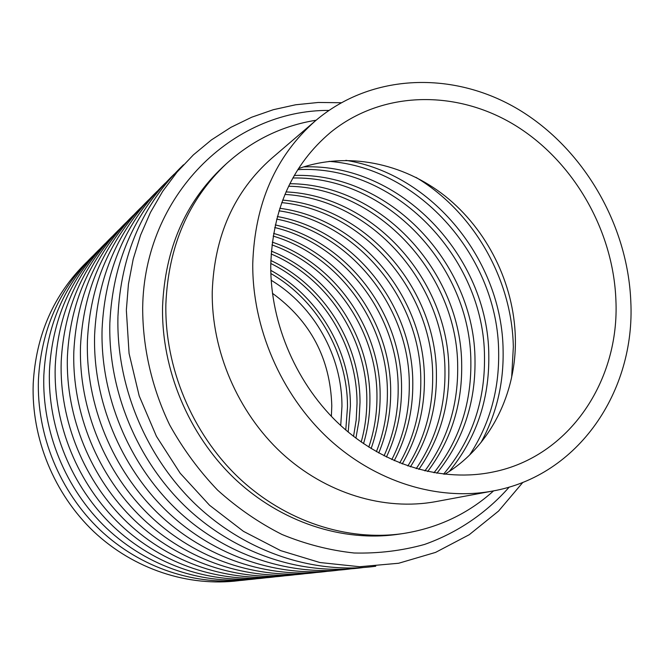 <?xml version="1.0" encoding="UTF-8"?>
<svg xmlns="http://www.w3.org/2000/svg" width="664" height="664" viewBox="0 0 664 664"><rect width="100%" height="100%" fill="white"/><g stroke="black" fill="none" stroke-linecap="round" stroke-linejoin="round"><path stroke-width="1" d="M316.106 120.225C282.341 125.654 252.411 140.17 226.341 163.759C188.46 199.573 168.299 246.361 165.867 304.12C164.597 367.391 192.087 433.227 238.417 477.441C284.947 521.481 347.372 541.749 403.372 533.507C438.099 527.988 468.17 513.778 493.576 490.879M615.893 299.912C619.836 380.696 569.388 456.666 493.236 471.963C442.929 482.496 384.946 465.771 340.981 425.757C297.165 385.601 270.339 324.231 270.746 265.376C272.572 208.869 292.534 164.523 330.622 132.343C382.339 90.37 456.575 89.499 515.04 125.272C573.547 161.227 613.229 230.267 615.893 299.912M298.41 168.664C346.774 151.342 402.923 162.738 445.137 196.096C487.251 229.702 513.928 283.437 515.339 337.403C516.907 393.071 490.264 446.972 444.739 474.287M272.431 293.289C310.544 321.052 330.332 358.568 331.792 405.837L331.369 416.386M340.715 425.516L341.952 406.509C342.167 356.12 314.205 306.104 271.178 280.283M355.912 438.174L359.017 420.495L360.012 402.5C360.245 343.471 323.932 285.304 270.846 260.512M353.547 436.364L356.178 420.096L357.024 403.579C357.249 345.778 322.322 288.749 270.771 263.483M363.532 443.635C367.848 429.127 369.972 414.22 369.923 398.915C370.163 335.959 329.294 274.199 271.368 251.15M361.191 442.016C365.001 428.355 366.885 414.361 366.835 400.027C367.076 338.267 327.618 277.602 271.161 253.988M371.118 448.557C377.21 431.426 380.215 413.647 380.14 395.221C380.397 328.398 334.872 263.16 272.298 242.152M368.786 447.096C374.305 430.753 377.036 413.838 376.961 396.366C377.21 330.73 333.137 266.554 271.966 244.892M378.737 453.006C386.813 433.451 390.789 412.917 390.681 391.411C390.947 320.753 340.673 252.121 273.601 233.429M376.388 451.678C383.833 432.853 387.502 413.157 387.402 392.59C387.66 323.119 338.872 255.524 273.161 236.093M386.423 457.031C396.665 435.219 401.712 412.037 401.562 387.469C401.828 313.01 346.708 241.049 275.286 224.913M384.049 455.836C393.603 434.696 398.309 412.319 398.176 388.697C398.441 315.4 344.823 244.46 274.73 227.52M394.233 460.675C406.791 436.771 412.983 411.016 412.8 383.41C413.066 305.125 352.966 229.885 277.344 216.547M391.81 459.596C403.646 436.314 409.472 411.34 409.306 384.672C409.572 307.565 351.015 233.33 276.672 219.112M402.201 463.945C417.233 438.099 424.636 409.854 424.412 379.21C424.678 297.099 359.49 218.622 279.793 208.288M399.728 462.974C413.987 437.717 421.009 410.227 420.802 380.513C421.059 299.588 357.456 222.1 278.996 210.82M410.393 466.85C428.014 439.219 436.688 408.559 436.422 374.861C436.663 288.923 366.296 207.234 282.665 200.088M407.845 465.995C424.653 438.896 432.936 408.974 432.679 376.214C432.936 291.454 364.171 210.754 281.735 202.611M418.851 469.382C439.153 440.116 449.154 407.107 448.839 370.371C449.063 280.573 373.425 195.706 286.001 191.913M416.212 468.643C435.684 439.867 445.27 407.572 444.971 371.774C445.204 283.154 371.193 199.266 284.922 194.427M427.649 471.523C450.707 440.763 462.061 405.488 461.696 365.723C461.878 272.066 380.92 184.052 289.844 183.712M424.902 470.909C447.113 440.589 458.044 406.011 457.687 367.167C457.894 274.697 378.571 187.655 288.599 186.244M436.87 473.241C462.717 441.12 475.432 403.679 475.009 360.909C475.142 263.401 388.863 172.275 294.293 175.445M433.982 472.76C458.973 441.045 471.266 404.26 470.859 362.411C471.017 266.081 386.365 175.91 292.849 178.002M449.354 471.365C476.154 438.489 489.31 400.01 488.804 355.921C488.787 256.163 400.126 162.962 303.581 166.905M443.577 474.154C471.324 441.17 484.969 402.276 484.504 357.473C484.596 257.325 394.665 164.074 297.779 169.66M480.985 442.548C496.332 414.427 503.702 383.825 503.113 350.741C502.407 260.736 432.214 174.059 345.861 160.331M469.639 454.998C489.575 424.412 499.245 390.2 498.656 352.352C498.191 257.989 420.262 168.141 329.045 161.36M511.67 377.227L513.33 347.048C512.143 279.287 473.606 211.833 415.988 177.388M348.185 432.048L350.401 405.978C350.609 350.982 318.786 296.576 270.771 270.373M345.77 430.006L347.496 407.024C347.704 353.306 317.259 300.095 270.846 273.526M226.341 163.759L222.714 167.104C185.057 202.711 165.004 249.191 162.564 306.552C161.286 369.375 188.559 434.721 234.583 478.603C280.789 522.311 342.815 542.43 398.5 534.229L403.372 533.507M630.8 301.398C627.712 224.623 583.606 148.703 518.775 109.626C454.018 70.766 371.807 72.832 315.4 120.831C275.651 155.907 254.768 203.491 252.752 263.575C252.162 327.377 280.822 394.042 327.958 438.14C375.268 482.064 437.875 501.179 492.655 491.045C578.452 475.88 635.431 391.154 630.8 301.398M315.4 120.831L271.584 158.422C234.151 191.473 214.372 235.869 212.239 291.637C211.393 350.824 237.828 412.394 281.677 453.055C325.7 493.568 384.273 511.147 435.899 501.602L492.655 491.045M328.896 110.415C232.549 109.809 144.038 195.515 142.677 307.797C142.66 347.695 151.882 387.917 169.652 424.927C182.949 448.847 198.91 470.569 217.551 490.082C237.438 508.018 258.935 522.825 282.042 534.503C305.714 544.214 329.759 550.381 354.169 553.004C378.438 553.585 401.894 550.738 424.537 544.447C457.554 532.744 486.397 512.998 509.238 487.061M239.131 580.618C188.443 587.134 133.738 569.239 93.823 531.665C54.099 493.916 31.291 438.182 33.2 383.817C35.898 335.013 53.718 294.459 86.652 262.172M247.597 579.73C196.187 586.362 140.643 568.176 100.098 529.98C59.735 491.601 36.528 434.928 38.429 379.683C41.143 330.066 59.212 288.882 92.661 256.13M256.346 578.809C204.197 585.565 147.79 567.081 106.58 528.229C65.553 489.202 41.94 431.567 43.832 375.409C46.555 324.962 64.898 283.121 98.861 249.888M265.392 577.854C212.48 584.743 155.177 565.944 113.287 526.428C71.579 486.72 47.534 428.089 49.426 370.993C52.157 319.683 70.774 277.162 105.277 243.447M274.738 576.875C221.037 583.888 162.813 564.774 120.217 524.56C77.812 484.156 53.328 424.495 55.212 366.428C57.951 314.221 76.85 271.003 111.901 236.782M61.204 361.423C64.026 308.395 83.207 264.554 118.756 229.885M67.404 356.502C70.235 302.527 89.723 257.939 125.861 222.739M73.837 351.405C76.675 296.443 96.471 251.092 133.215 215.352M80.502 346.118C83.357 290.135 103.468 243.995 140.834 207.691M87.424 340.632C90.287 283.586 110.73 236.625 148.744 199.739M94.612 334.93C97.483 276.788 118.258 228.972 156.945 191.489M102.082 329.004C104.962 269.717 126.094 221.021 165.469 182.924M109.859 322.837C112.739 262.363 134.228 212.762 174.325 174.018M117.951 316.421C120.831 254.71 142.694 204.155 183.538 164.755M126.376 309.739L128.442 284.076L133.207 259.101L140.577 235.131L150.438 212.472L162.655 191.381L177.031 172.117L193.365 154.895L211.426 139.913L230.956 127.314L251.689 117.221L273.352 109.693L295.663 104.771L318.355 102.463L341.18 102.729M126.359 310.354L129.065 353.414L139.199 395.918L156.447 436.339L180.185 473.224L209.55 505.254L243.456 531.341L280.673 550.622L319.865 562.516L359.656 566.724L398.657 563.255L435.567 552.398L469.199 534.736L498.573 511.056L522.925 482.313M117.935 316.985C116.283 385.502 145.59 456.384 195.556 504.358C245.73 552.116 313.773 574.75 375.766 566.226M109.842 323.351C108.157 390.532 136.834 459.961 185.829 506.956C235.031 553.743 301.829 575.92 362.768 567.596M102.073 329.477C100.347 395.354 128.426 463.397 176.491 509.454C224.756 555.303 290.351 577.049 350.277 568.915M94.603 335.361C92.844 400.002 120.342 466.709 167.511 511.861C214.879 556.814 279.312 578.136 338.267 570.177M87.416 341.022C85.623 404.467 112.573 469.888 158.879 514.177C205.383 558.266 268.688 579.182 326.696 571.397M80.493 346.483C78.684 408.767 105.095 472.951 150.57 516.401C196.229 559.661 258.454 580.187 315.541 572.576M73.82 351.737C71.994 412.917 97.898 475.905 142.561 518.551C187.422 561.005 248.593 581.166 304.793 573.704M67.396 356.809C65.545 416.909 90.96 478.752 134.842 520.626C178.923 562.308 239.082 582.104 294.426 574.8M61.196 361.706C59.328 420.768 84.27 481.5 127.405 522.626C170.723 563.562 229.902 583.009 284.408 575.854"/></g></svg>
